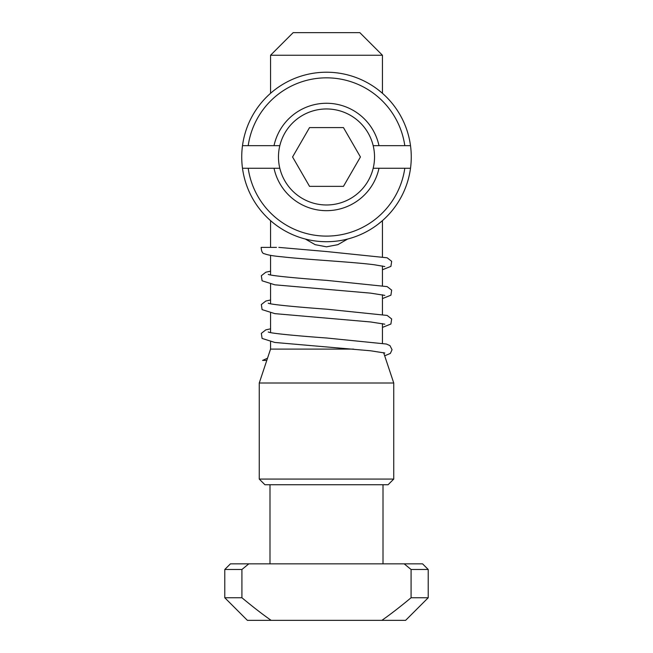 <?xml version="1.0" encoding="UTF-8"?>
<svg xmlns="http://www.w3.org/2000/svg" width="653" height="653" viewBox="0 0 653 653"><rect width="100%" height="100%" fill="white"/><g stroke="black" fill="none" stroke-linecap="round" stroke-linejoin="round"><path stroke-width="0.98" d="M381.866 620.35L405.611 620.35L428.221 597.748L411.08 597.748C400.183 606.817 390.445 614.351 381.866 620.35L271.134 620.35C262.555 614.351 252.817 606.817 241.92 597.748L224.779 597.748L224.779 569.489L241.92 569.489L248.809 563.841L230.436 563.841L224.779 569.489M241.92 597.748L241.92 569.489M383.629 352.661L393.743 383.009L393.743 479.073L259.257 479.073L259.257 383.009L270.554 349.102L270.554 341.821M393.743 479.073L388.094 484.73L264.906 484.73L259.257 479.073M269.991 563.841L269.991 484.73M305.416 239.071L315.162 244.679L326.5 246.818L337.838 244.679L347.584 239.071M393.743 383.009L259.257 383.009M353.534 349.102L270.554 349.102M270.554 332.614L270.554 312.999M270.554 303.792L270.554 284.177M270.554 274.978L270.554 255.356M276.472 247.389L261.159 247.389L270.554 247.389L270.554 220.649M270.554 93.289L270.554 55.252L293.156 32.65L359.844 32.65L382.446 55.252L270.554 55.252M248.809 563.841L404.191 563.841L411.08 569.489L411.08 597.748M271.134 620.35L247.389 620.35L224.779 597.748M411.08 569.489L428.221 569.489L422.564 563.841L404.191 563.841M382.446 269.771L390.91 266.383L391.661 261.306L387.147 257.796L326.843 251.568L278.831 247.389M266.791 360.407L262.579 360.407L267.518 358.219M279.819 145.668L242.492 145.668A84.768 84.768 0 0 0 242.492 168.27L248.197 168.27A79.111 79.111 0 0 0 404.803 168.27L410.508 168.27A84.768 84.768 0 0 1 242.492 168.27L279.819 168.27A48.036 48.036 0 0 0 374.536 156.973A48.036 48.036 0 0 0 279.819 145.668A48.036 48.036 0 0 0 279.819 168.27M248.197 145.668L242.492 145.668A84.768 84.768 0 0 1 410.508 145.668L404.803 145.668A79.111 79.111 0 0 0 248.197 145.668M373.181 168.27L410.508 168.27A84.768 84.768 0 0 0 410.508 145.668L373.181 145.668M378.046 224.257L382.446 220.649L382.446 256.776M382.446 55.252L382.446 93.289L378.046 89.681M378.985 168.27A53.685 53.685 0 0 1 274.015 168.27M274.015 145.668A53.685 53.685 0 0 1 378.985 145.668M343.462 127.588L360.432 156.973L343.462 186.358L309.538 186.358L292.568 156.973L309.538 127.588L343.462 127.588M383.009 484.73L383.009 563.841M382.446 265.959L382.446 285.598M382.446 294.772L382.446 314.42M382.446 323.594L382.446 343.241M428.221 569.489L428.221 597.748M261.159 247.389C261.412 251.536 262.539 253.666 264.555 253.772C267.779 255.062 273.623 256.074 282.08 256.809C306.249 259.584 353.51 262.008 374.389 264.775L384.813 266.555M382.446 298.584L390.91 295.205L391.661 290.128L387.147 286.618L326.843 280.39C298.462 278.333 269.893 275.688 268.252 274.342M384.813 295.376L370.594 293.14L274.831 284.814L262.09 280.79L261.339 275.721L265.853 272.203L270.554 271.191M382.446 327.406L390.91 324.019L391.661 318.95L387.147 315.432L326.843 309.204C298.462 307.155 269.893 304.502 268.252 303.163M384.813 324.19L370.594 321.962L274.831 313.636L262.09 309.612L261.339 304.543L265.853 301.025L270.554 300.005M384.674 355.795L390.363 353.42L392.053 349.698L389.955 345.6L386.356 344.025L326.843 338.025C298.462 335.977 269.893 333.324 268.252 331.985M384.813 353.012L370.594 350.783L274.831 342.458L262.09 338.434L261.339 333.356L265.853 329.847L270.554 328.826"/></g></svg>
